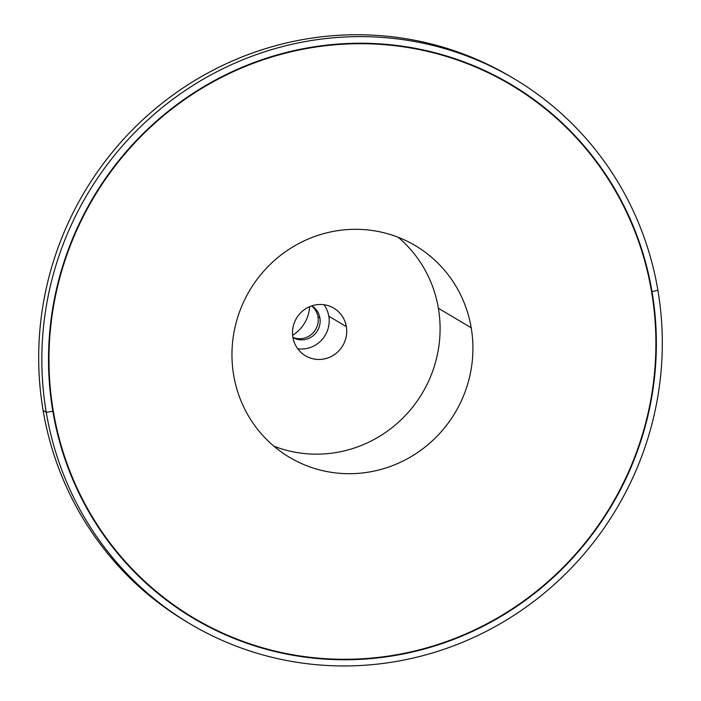 <?xml version="1.0" encoding="UTF-8"?>
<svg xmlns="http://www.w3.org/2000/svg" width="701" height="701" viewBox="0 0 701 701"><rect width="100%" height="100%" fill="white"/><g stroke="black" fill="none" stroke-linecap="round" stroke-linejoin="round"><path stroke-width="1.05" d="M319.901 317.982L317.991 316.843A18.471 17.928 -59.2 0 1 311.297 334.552A18.471 17.928 -59.2 0 1 292.904 337.365A18.471 17.928 120.8 0 0 311.297 334.552A18.471 17.928 120.8 0 0 317.991 316.843A18.471 17.928 120.8 0 0 311.621 305.916A18.471 17.928 -59.2 0 1 317.991 316.843L319.901 317.982A18.471 17.928 120.8 0 0 311.831 305.846A18.471 17.928 -59.2 0 1 319.901 317.982A18.471 17.928 -59.2 0 1 312.357 336.34A18.471 17.928 -59.2 0 1 292.939 337.584A18.471 17.928 120.8 0 0 312.357 336.34A18.471 17.928 120.8 0 0 319.901 317.982M292.624 335.262A35.243 34.218 120.8 0 0 309.64 306.67A35.243 34.218 -59.2 0 1 292.624 335.262M398.194 237.28A123.131 119.529 -59.2 0 1 438.379 308.256L471.203 327.796A123.131 119.529 120.8 0 0 415.413 245.692A123.131 119.529 120.8 0 0 284.913 252.123A123.131 119.529 120.8 0 0 233.678 375.21A123.131 119.529 -59.2 0 1 332.169 231.619A123.131 119.529 -59.2 0 1 471.203 327.796A123.131 119.529 -59.2 0 1 372.722 471.379A123.131 119.529 -59.2 0 1 233.678 375.21A123.131 119.529 120.8 0 0 289.469 457.315A123.131 119.529 120.8 0 0 419.969 450.883A123.131 119.529 120.8 0 0 471.203 327.796L438.379 308.256A123.131 119.529 -59.2 0 1 394.926 425.323A123.131 119.529 -59.2 0 1 273.863 446.186A123.131 119.529 120.8 0 0 394.926 425.323A123.131 119.529 120.8 0 0 438.379 308.256A123.131 119.529 120.8 0 0 398.194 237.28M53.311 411.207L52.838 411.294A310.622 301.526 120.8 0 0 403.583 653.91A310.622 301.526 120.8 0 0 652.026 291.695L651.58 291.8A310.14 301.062 -59.2 0 1 403.513 653.446A310.14 301.062 -59.2 0 1 53.311 411.207A310.14 301.062 -59.2 0 1 301.369 49.552A310.14 301.062 -59.2 0 1 651.58 291.8L652.026 291.695A310.622 301.526 -59.2 0 1 403.583 653.91A310.622 301.526 -59.2 0 1 52.838 411.294L46.257 412.319A317.071 307.783 120.8 0 0 404.284 659.974A317.071 307.783 120.8 0 0 657.888 290.24L652.026 291.695L657.888 290.24A317.071 307.783 -59.2 0 1 525.952 607.189A317.071 307.783 -59.2 0 1 189.918 623.75A317.071 307.783 -59.2 0 1 46.257 412.319A317.071 307.783 -59.2 0 1 178.194 95.38A317.071 307.783 -59.2 0 1 514.227 78.81A317.071 307.783 -59.2 0 1 657.888 290.24A317.071 307.783 120.8 0 0 299.862 42.595A317.071 307.783 120.8 0 0 46.257 412.319L43.111 410.453L46.257 412.319L52.838 411.294A310.622 301.526 -59.2 0 1 301.281 49.079A310.622 301.526 -59.2 0 1 652.026 291.695A310.622 301.526 120.8 0 0 301.281 49.079A310.622 301.526 120.8 0 0 52.838 411.294L53.311 411.207A310.14 301.062 120.8 0 0 403.513 653.446A310.14 301.062 120.8 0 0 651.58 291.8A310.14 301.062 120.8 0 0 301.369 49.552A310.14 301.062 120.8 0 0 53.311 411.207M514.227 78.81L511.082 76.944A317.071 307.783 120.8 0 0 175.048 93.505A317.071 307.783 120.8 0 0 43.111 410.453A317.071 307.783 -59.2 0 1 175.811 92.961A317.071 307.783 -59.2 0 1 512.65 77.881M188.35 622.812A317.071 307.783 -59.2 0 1 43.111 410.453A317.071 307.783 120.8 0 0 186.773 621.883L189.918 623.75M328.813 316.204L346.338 326.631A27.707 26.892 120.8 0 0 333.781 308.16A27.707 26.892 120.8 0 0 304.418 309.605A27.707 26.892 120.8 0 0 292.895 337.295A27.707 26.892 120.8 0 0 305.443 355.775A27.707 26.892 120.8 0 0 334.806 354.329A27.707 26.892 120.8 0 0 346.338 326.631L328.813 316.204A27.707 26.892 -59.2 0 1 297.741 348.783A27.707 26.892 120.8 0 0 328.813 316.204A27.707 26.892 120.8 0 0 323.958 304.716A27.707 26.892 -59.2 0 1 328.813 316.204M346.338 326.631A27.707 26.892 -59.2 0 1 324.177 358.938A27.707 26.892 -59.2 0 1 292.895 337.295A27.707 26.892 -59.2 0 1 315.056 304.996A27.707 26.892 -59.2 0 1 346.338 326.631"/></g></svg>
